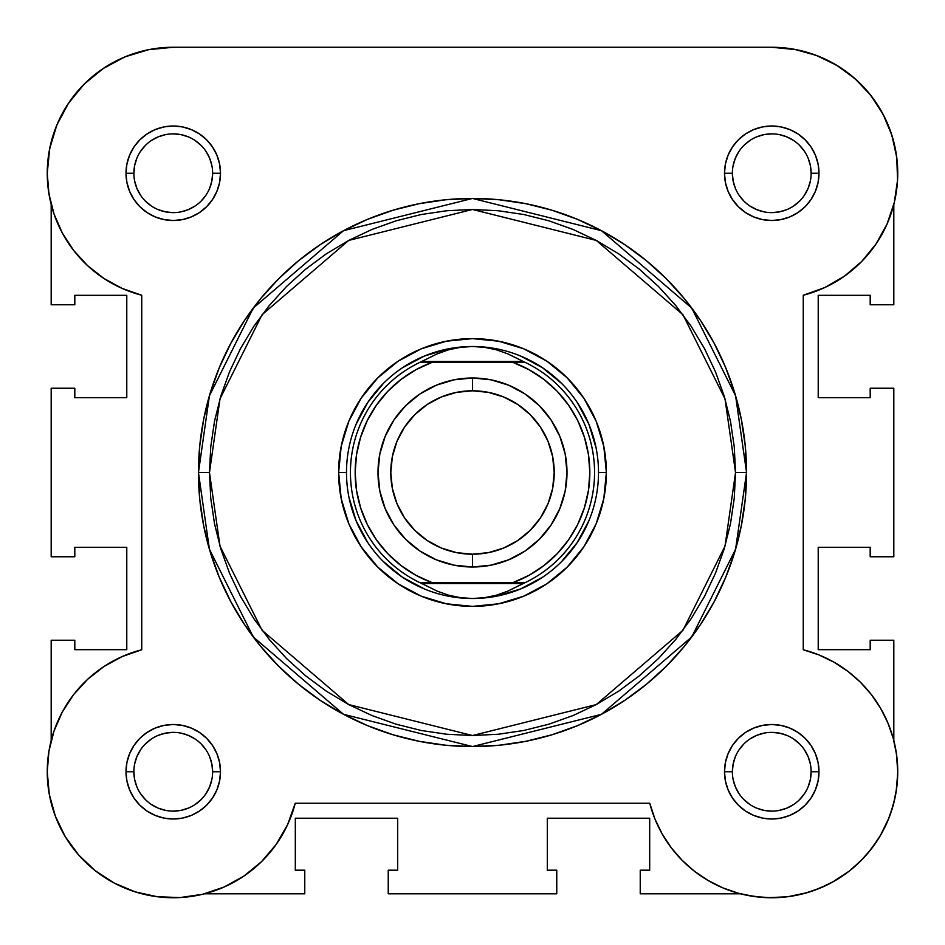 <?xml version="1.0" encoding="UTF-8"?>
<svg xmlns="http://www.w3.org/2000/svg" width="945" height="945" viewBox="0 0 945 945"><rect width="100%" height="100%" fill="white"/><g stroke="black" fill="none" stroke-linecap="round" stroke-linejoin="round"><path stroke-width="1.42" d="M49.825 198.58L47.911 186.141L49.825 198.58M65.359 108.155L71.123 99.461L65.359 108.155M79.628 88.924L86.834 81.553L79.628 88.924M97.382 72.647L105.604 66.941L97.382 72.647M118.184 59.925L126.784 56.133L118.184 59.925M141.927 51.207L149.593 49.494L141.927 51.207M794.379 49.294L816.267 55.377L794.379 49.294L771.746 47.25L796.328 49.672L771.746 47.25L173.218 47.25L148.672 49.672L125.035 56.842L103.253 68.489L125.035 56.842M803.073 51.207L818.216 56.133L803.073 51.207M826.816 59.925L839.396 66.941L826.816 59.925M897.703 176.892L897.088 186.141L897.703 176.892M895.175 198.58L893.816 204.51L895.175 198.58M896.297 752.681L897.75 771.557L896.297 752.681M897.75 772.738L896.132 791.886L897.75 772.738M889.08 817.685L880.22 835.852L889.08 817.685M878.07 839.361L868.313 852.697L878.07 839.361M864.332 857.221L851.906 868.963L864.332 857.221M849.212 871.125L832.309 882.24L849.212 871.125M827.584 884.709L813.125 890.757L827.584 884.709M761.493 897.337L745.9 895.069L761.493 897.337M183.507 897.337L177.625 897.679L183.507 897.337M137.391 892.541L131.875 890.757L137.391 892.541M95.788 871.125L93.094 868.963L95.788 871.125M80.668 857.221L76.687 852.697L80.668 857.221M48.703 752.681L49.695 747.046L48.703 752.681M897.561 166.308L896.061 152.724M893.958 142.565L889.977 129.678M885.961 120.027L879.641 108.155M873.877 99.461L865.372 88.924M858.166 81.553L847.618 72.647M59.039 120.027L55.023 129.678M51.042 142.565L48.939 152.724M47.439 166.308L47.297 176.892M47.25 771.557L47.25 772.656M48.868 791.886L49.955 797.71M54.184 812.995L55.92 817.685M64.78 835.852L66.918 839.361M112.691 882.24L117.416 884.709M199.1 895.069L204.12 893.911M767.375 897.679L787.079 896.817M787.965 896.699L807.597 892.541M890.816 812.96L895.045 797.71M895.305 747.046L893.816 740.49M204.498 893.816L304.762 893.816L204.498 893.816M51.184 640.237L51.184 740.49L51.184 640.237L74.809 640.237L51.184 640.237M74.809 640.237L74.809 649.688L126.784 649.688L74.809 649.688L74.809 640.237M126.784 547.309L126.784 649.688L126.784 547.309L74.809 547.309L74.809 556.759L74.809 547.309L126.784 547.309M74.809 556.759L51.184 556.759L51.184 388.241L51.184 556.759L74.809 556.759M74.809 388.241L51.184 388.241L74.809 388.241L74.809 397.691L126.784 397.691L74.809 397.691L74.809 388.241M126.784 397.691L126.784 295.312L74.809 295.312L74.809 304.762L74.809 295.312L126.784 295.312L126.784 397.691M74.809 304.762L51.184 304.762L51.184 204.51L51.184 304.762L74.809 304.762M893.816 204.498L893.816 304.762L870.191 304.762L893.816 304.762L893.816 204.498M870.191 304.762L870.191 295.312L818.216 295.312L870.191 295.312L870.191 304.762M818.216 397.691L818.216 295.312L818.216 397.691L870.191 397.691L870.191 388.241L870.191 397.691L818.216 397.691M870.191 388.241L893.816 388.241L893.816 556.759L870.191 556.759L893.816 556.759L893.816 388.241L870.191 388.241M870.191 556.759L870.191 547.309L818.216 547.309L870.191 547.309L870.191 556.759M818.216 547.309L818.216 649.688L870.191 649.688L870.191 640.237L870.191 649.688L818.216 649.688L818.216 547.309M870.191 640.237L893.816 640.237L893.816 740.502L893.816 640.237L870.191 640.237M640.237 893.816L740.502 893.816L640.237 893.816L640.237 870.191L640.237 893.816M640.237 870.191L649.688 870.191L649.688 818.216L649.688 870.191L640.237 870.191M547.309 818.216L649.688 818.216L547.309 818.216L547.309 870.191L556.759 870.191L547.309 870.191L547.309 818.216M556.759 870.191L556.759 893.816L388.241 893.816L556.759 893.816L556.759 870.191M388.241 870.191L388.241 893.816L388.241 870.191L397.691 870.191L397.691 818.216L397.691 870.191L388.241 870.191M397.691 818.216L295.312 818.216L295.312 870.191L304.762 870.191L295.312 870.191L295.312 818.216L397.691 818.216M304.762 870.191L304.762 893.816L304.762 870.191M133.871 173.266L133.871 173.254A39.371 39.371 0 0 0 173.254 212.625A39.371 39.371 0 0 0 212.625 173.254A39.371 39.371 0 0 0 173.254 133.871A39.371 39.371 0 0 0 133.871 173.254L126.004 173.254A47.25 47.25 0 0 1 173.254 126.004A47.25 47.25 0 0 1 220.504 173.254L212.625 173.254A39.371 39.371 0 0 1 173.254 212.625A39.371 39.371 0 0 1 133.871 173.254A39.371 39.371 0 0 1 173.254 133.871A39.371 39.371 0 0 1 212.625 173.254L211.869 180.932L209.625 188.315M811.129 173.266L811.129 173.254A39.371 39.371 0 0 0 771.746 133.871A39.371 39.371 0 0 0 732.375 173.254L724.496 173.254A47.25 47.25 0 0 1 771.746 126.004A47.25 47.25 0 0 1 818.996 173.254L811.129 173.254A39.371 39.371 0 0 1 771.746 212.625A39.371 39.371 0 0 1 732.375 173.254A39.371 39.371 0 0 1 771.746 133.871A39.371 39.371 0 0 1 811.129 173.254L810.373 165.564L808.129 158.181M811.129 771.734L811.129 771.746A39.371 39.371 0 0 0 771.746 732.375A39.371 39.371 0 0 0 732.375 771.746L724.496 771.746A47.25 47.25 0 0 1 771.746 724.496A47.25 47.25 0 0 1 818.996 771.746L811.129 771.746A39.371 39.371 0 0 1 771.746 811.129A39.371 39.371 0 0 1 732.375 771.746A39.371 39.371 0 0 1 771.746 732.375A39.371 39.371 0 0 1 811.129 771.746L810.373 779.436L808.129 786.819M133.871 771.734L133.871 771.746A39.371 39.371 0 0 0 173.254 811.129A39.371 39.371 0 0 0 212.625 771.746A39.371 39.371 0 0 0 173.254 732.375A39.371 39.371 0 0 0 133.871 771.746L126.004 771.746A47.25 47.25 0 0 1 173.254 724.496A47.25 47.25 0 0 1 220.504 771.746L212.625 771.746A39.371 39.371 0 0 1 173.254 811.129A39.371 39.371 0 0 1 133.871 771.746A39.371 39.371 0 0 1 173.254 732.375A39.371 39.371 0 0 1 212.625 771.746L211.869 764.068L209.625 756.685M606.371 472.5L598.504 472.5L606.371 472.5L603.808 498.617L596.189 523.731L583.809 546.871L567.165 567.165L546.871 583.809L523.731 596.189L498.617 603.808L472.5 606.371L446.383 603.808L421.269 596.189L398.128 583.809L377.835 567.165L361.191 546.871L348.811 523.731L341.192 498.617L338.629 472.5A133.871 133.871 0 0 1 472.5 338.629A133.871 133.871 0 0 1 606.371 472.5A133.871 133.871 0 0 1 472.5 606.371A133.871 133.871 0 0 1 338.629 472.5L341.192 446.383L348.811 421.269L361.191 398.128L377.835 377.835L398.128 361.191L421.269 348.811L446.383 341.192L472.5 338.629L498.617 341.192L523.731 348.811L546.871 361.191L567.165 377.835L583.809 398.128L596.189 421.269L603.808 446.383L606.371 472.5M346.496 472.5L338.629 472.5L346.496 472.5M198.45 472.5L209.412 549.234L253.26 636.93L343.531 714.314L472.5 746.55L601.469 714.314L691.74 636.93L735.588 549.234L746.55 472.5L735.529 472.5L725.004 546.151L682.916 630.315L596.271 704.58L472.5 735.529L348.729 704.58L262.084 630.315L219.996 546.151L209.471 472.5L198.45 472.5L199.773 445.638L203.718 419.037L210.251 392.943L219.311 367.629L230.804 343.318L244.637 320.249L260.655 298.644L278.716 278.716L298.644 260.655L320.249 244.637L343.318 230.804L367.629 219.311L392.943 210.251L419.037 203.718L445.638 199.773L472.5 198.45L499.362 199.773L525.963 203.718L552.057 210.251L577.371 219.311L601.681 230.804L624.751 244.637L646.356 260.655L666.284 278.716L684.345 298.644L700.363 320.249L714.196 343.318L725.689 367.629L734.749 392.943L741.282 419.037L745.227 445.638L746.55 472.5A274.05 274.05 0 0 1 472.5 746.55A274.05 274.05 0 0 1 198.45 472.5A274.05 274.05 0 0 1 472.5 198.45A274.05 274.05 0 0 1 746.55 472.5L745.227 499.362L741.282 525.963L734.749 552.057L725.689 577.371L714.196 601.681L700.363 624.751L684.345 646.356L666.284 666.284L646.356 684.345L624.751 700.363L601.681 714.196L577.371 725.689L552.057 734.749L525.963 741.282L499.362 745.227L472.5 746.55L445.638 745.227L419.037 741.282L392.943 734.749L367.629 725.689L343.318 714.196L320.249 700.363L298.644 684.345L278.716 666.284L260.655 646.356L244.637 624.751L230.804 601.681L219.311 577.371L210.251 552.057L203.718 525.963L199.773 499.362L198.45 472.5L209.471 472.5L210.747 498.287L214.527 523.813L220.799 548.856L229.493 573.154L240.538 596.484L253.803 618.632L269.183 639.363L286.512 658.488L305.637 675.817L326.368 691.197L348.516 704.462L371.846 715.507L396.144 724.201L421.186 730.473L446.713 734.253L472.5 735.529L498.287 734.253L523.813 730.473L548.856 724.201L573.154 715.507L596.484 704.462L618.632 691.197L639.363 675.817L658.488 658.488L675.817 639.363L691.197 618.632L704.462 596.484L715.507 573.154L724.201 548.856L730.473 523.813L734.253 498.287L735.529 472.5L734.253 446.725L730.473 421.186L724.201 396.144L715.507 371.846L704.462 348.516L691.197 326.368L675.817 305.637L658.488 286.512L639.363 269.183L618.632 253.803L596.484 240.538L573.154 229.493L548.856 220.799L523.813 214.527L498.287 210.747L472.5 209.471L446.713 210.747L421.186 214.527L396.144 220.799L371.846 229.493L348.516 240.538L326.368 253.803L305.637 269.183L286.512 286.512L269.183 305.637L253.803 326.368L240.538 348.516L229.493 371.846L220.799 396.144L214.527 421.186L210.747 446.725L209.471 472.5L219.996 398.849L262.084 314.685L348.729 240.42L472.5 209.471L596.271 240.42L682.916 314.685L725.004 398.849L735.529 472.5L746.55 472.5L735.588 395.766L691.74 308.07L601.469 230.686L472.5 198.45L343.531 230.686L253.26 308.07L209.412 395.766L198.45 472.5M68.489 103.253L84.152 84.152L68.489 103.253L56.842 125.035L49.672 148.672L47.25 173.254A126.004 126.004 0 0 1 173.254 47.25L771.746 47.25A126.004 126.004 0 0 1 803.25 295.253L824.642 287.611L844.322 276.247L861.639 261.541L876.039 243.964L887.036 224.095L894.289 202.561L897.561 180.082L896.746 157.378L891.867 135.182L896.746 157.378M276.247 844.322L261.541 861.639L276.247 844.322L287.611 824.642L295.253 803.25A126.004 126.004 0 0 1 47.25 771.746L48.951 751.086L47.25 771.746A126.004 126.004 0 0 1 141.75 649.747L122.165 656.574L103.962 666.508L122.165 656.574M84.152 84.152L103.253 68.489L84.152 84.152M816.267 55.377L836.715 65.288L855.048 78.707L836.715 65.288L816.267 55.377M883.079 114.239L891.867 135.182L883.079 114.239L870.664 95.197L855.048 78.707M871.231 694.421L880.504 708.124L871.231 694.421L860.233 682.042L847.712 671.222L833.88 662.126L818.972 654.932L803.25 649.747L803.25 295.253L803.25 649.747A126.004 126.004 0 0 1 782.354 897.301A126.004 126.004 0 0 1 649.747 803.25L654.932 818.972L649.747 803.25L295.253 803.25L649.747 803.25M896.604 754.807L897.75 771.321L896.722 787.846L893.533 804.089L896.722 787.846L897.75 771.321L896.604 754.807L893.308 738.588L887.91 722.937L880.504 708.124M871.751 848.397L860.848 860.848L848.397 871.751L834.624 880.941L819.764 888.241L804.089 893.533L787.835 896.722L771.321 897.75L754.807 896.604L771.321 897.75L787.835 896.722L804.089 893.533L819.764 888.241L834.624 880.941L848.397 871.751L860.848 860.848L871.751 848.397L880.941 834.624L888.241 819.764L893.533 804.089M671.222 847.712L662.126 833.88L654.932 818.972L662.126 833.88L671.222 847.712L682.042 860.233L694.421 871.231L708.124 880.504L722.937 887.91L738.588 893.308L754.807 896.604M261.541 861.639L243.964 876.039L224.095 887.036L243.964 876.039L261.541 861.639M202.561 894.289L180.082 897.561L157.378 896.746L135.182 891.867L157.378 896.746L180.082 897.561L202.561 894.289L224.095 887.036M114.239 883.079L95.197 870.664L114.239 883.079L135.182 891.867M78.707 855.048L65.288 836.715L55.377 816.267L65.288 836.715L78.707 855.048L95.197 870.664M48.951 751.086L54.03 730.981L62.335 711.975L73.639 694.587L62.335 711.975L54.03 730.981L48.951 751.086M122.165 288.426L103.962 278.491L122.165 288.426L141.75 295.253L141.75 649.747L141.75 295.253A126.004 126.004 0 0 1 47.25 173.254L48.951 193.914L54.03 214.019L62.335 233.025L54.03 214.019M73.639 250.413L62.335 233.025L73.639 250.413L87.649 265.699L103.962 278.491M103.962 666.508L87.649 679.301L73.639 694.587M47.25 771.746L49.294 794.379L55.377 816.267M212.625 771.746L220.504 771.746A47.25 47.25 0 0 1 173.254 818.996A47.25 47.25 0 0 1 126.004 771.746L126.913 762.532L129.595 753.673L133.966 745.499L139.836 738.34L146.995 732.458L155.169 728.099L164.028 725.406L173.254 724.496L182.468 725.406L191.327 728.099L199.501 732.458L206.66 738.34L212.542 745.499L216.901 753.673L219.594 762.532L220.504 771.746L219.594 780.972L216.901 789.831L212.542 798.005L206.66 805.164L199.501 811.034L191.327 815.405L182.468 818.098L173.254 818.996L164.028 818.098L155.169 815.405L146.995 811.034L139.836 805.164L133.966 798.005L129.595 789.831L126.913 780.972L126.004 771.746L133.871 771.746L134.627 779.436L136.871 786.819M732.375 771.758L732.375 771.746A39.371 39.371 0 0 0 771.746 811.129A39.371 39.371 0 0 0 811.129 771.746L818.996 771.746A47.25 47.25 0 0 1 771.746 818.996A47.25 47.25 0 0 1 724.496 771.746L725.406 762.532L728.099 753.673L732.458 745.499L738.34 738.34L745.499 732.458L753.673 728.099L762.532 725.406L771.746 724.496L780.972 725.406L789.831 728.099L798.005 732.458L805.164 738.34L811.034 745.499L815.405 753.673L818.086 762.532L818.996 771.746L818.086 780.972L815.405 789.831L811.034 798.005L805.164 805.164L798.005 811.034L789.831 815.405L780.972 818.098L771.746 818.996L762.532 818.098L753.673 815.405L745.499 811.034L738.34 805.164L732.458 798.005L728.099 789.831L725.406 780.972L724.496 771.746L732.375 771.746L733.131 764.068L735.375 756.685M732.375 173.242L732.375 173.254A39.371 39.371 0 0 0 771.746 212.625A39.371 39.371 0 0 0 811.129 173.254L818.996 173.254A47.25 47.25 0 0 1 771.746 220.504A47.25 47.25 0 0 1 724.496 173.254L725.406 164.028L728.099 155.169L732.458 146.995L738.34 139.836L745.499 133.966L753.673 129.595L762.532 126.913L771.746 126.004L780.972 126.913L789.831 129.595L798.005 133.966L805.164 139.836L811.034 146.995L815.405 155.169L818.086 164.028L818.996 173.254L818.086 182.468L815.405 191.327L811.034 199.501L805.164 206.66L798.005 212.542L789.831 216.901L780.972 219.594L771.746 220.504L762.532 219.594L753.673 216.901L745.499 212.542L738.34 206.66L732.458 199.501L728.099 191.327L725.406 182.468L724.496 173.254L732.375 173.254L733.131 180.932L735.375 188.315M212.625 173.254L220.504 173.254A47.25 47.25 0 0 1 173.254 220.504A47.25 47.25 0 0 1 126.004 173.254L126.913 164.028L129.595 155.169L133.966 146.995L139.836 139.836L146.995 133.966L155.169 129.595L164.028 126.913L173.254 126.004L182.468 126.913L191.327 129.595L199.501 133.966L206.66 139.836L212.542 146.995L216.901 155.169L219.594 164.028L220.504 173.254L219.594 182.468L216.901 191.327L212.542 199.501L206.66 206.66L199.501 212.542L191.327 216.901L182.468 219.594L173.254 220.504L164.028 219.594L155.169 216.901L146.995 212.542L139.836 206.66L133.966 199.501L129.595 191.327L126.913 182.468L126.004 173.254L133.871 173.254L134.627 165.564L136.871 158.181M356.088 520.719L348.918 497.082L356.088 520.719L367.735 542.501M402.499 577.265L383.41 561.602L402.499 577.265L424.281 588.912M520.719 588.912L497.082 596.082L520.719 588.912L542.501 577.265M577.265 542.501L561.59 561.602L577.265 542.501L588.912 520.719M588.912 424.281L596.082 447.918L588.912 424.281L577.265 402.499M542.501 367.735L561.59 383.41L542.501 367.735L520.719 356.088M424.281 356.088L447.918 348.918L424.281 356.088L402.499 367.735M367.735 402.499L383.41 383.41L367.735 402.499L356.088 424.281M140.498 793.611L145.412 799.588M151.365 804.478L158.181 808.129L165.564 810.373M173.242 811.129L180.932 810.373L188.315 808.129M195.119 804.502L201.096 799.588M205.986 793.635L209.625 786.819L211.869 779.436M205.998 749.881L201.096 743.904M195.131 739.014L188.315 735.375L180.932 733.131M173.266 732.375L165.564 733.131L158.181 735.375M151.389 739.002L145.412 743.904M140.521 749.869L136.871 756.685L134.627 764.068M140.498 151.389L145.412 145.412M151.365 140.521L158.181 136.871L165.564 134.627M173.242 133.871L180.932 134.627L188.315 136.871M195.119 140.51L201.096 145.412M205.986 151.365L209.625 158.181L211.869 165.564M205.998 195.119L201.096 201.096M195.131 205.986L188.315 209.625L180.932 211.869M173.266 212.625L165.564 211.869L158.181 209.625M151.389 205.998L145.412 201.096M140.521 195.142L136.871 188.315L134.627 180.932M739.002 749.881L743.904 743.904M749.869 739.014L756.685 735.375L764.068 733.131M771.734 732.375L779.436 733.131L786.819 735.375M793.611 739.002L799.588 743.904M804.478 749.869L808.129 756.685L810.373 764.068M804.502 793.611L799.588 799.588M793.635 804.478L786.819 808.129L779.436 810.373M771.758 811.129L764.068 810.373L756.685 808.129M749.881 804.502L743.904 799.588M739.014 793.635L735.375 786.819L733.131 779.436M739.002 195.119L743.904 201.096M749.869 205.986L756.685 209.625L764.068 211.869M771.734 212.625L779.436 211.869L786.819 209.625M793.611 205.998L799.588 201.096M804.478 195.142L808.129 188.315L810.373 180.932M804.502 151.389L799.588 145.412M793.635 140.521L786.819 136.871L779.436 134.627M771.758 133.871L764.068 134.627L756.685 136.871M749.881 140.51L743.904 145.412M739.014 151.365L735.375 158.181L733.131 165.564M472.5 567A94.5 94.5 0 0 1 378 472.5A94.5 94.5 0 0 1 472.5 378A94.5 94.5 0 0 0 378 472.5A94.5 94.5 0 0 0 472.5 567L472.5 554.207A81.707 81.707 0 0 1 390.793 472.5A81.707 81.707 0 0 1 472.5 390.793L472.5 378L454.061 379.819L436.342 385.194L419.993 393.923L405.677 405.677L393.923 419.993L385.194 436.342L379.819 454.061L378 472.5L379.819 490.939L385.194 508.658L393.923 525.007L405.677 539.323L419.993 551.077L436.342 559.806L454.061 565.181L472.5 567L490.939 565.181L508.658 559.806L525.007 551.077L539.323 539.323L551.077 525.007L559.806 508.658L565.181 490.939L567 472.5L565.181 454.061L559.806 436.342L551.077 419.993L539.323 405.677L525.007 393.923L508.658 385.194L490.939 379.819L472.5 378L472.5 390.793L488.447 392.364L503.768 397.006L517.895 404.555L530.275 414.725L540.445 427.105L547.994 441.232L552.636 456.565L554.207 472.5L552.636 488.447L547.994 503.768L540.445 517.895L530.275 530.275L517.895 540.445L503.768 547.994L488.447 552.636L472.5 554.207L456.553 552.636L441.232 547.994L427.105 540.445L414.725 530.275L404.555 517.895L397.006 503.768L392.364 488.447L390.793 472.5L392.364 456.565L397.006 441.232L404.555 427.105L414.725 414.725L427.105 404.555L441.232 397.006L456.553 392.364L472.5 390.793A81.707 81.707 0 0 1 554.207 472.5A81.707 81.707 0 0 1 472.5 554.207L472.5 567A94.5 94.5 0 0 0 567 472.5A94.5 94.5 0 0 0 472.5 378A94.5 94.5 0 0 1 567 472.5A94.5 94.5 0 0 1 472.5 567M472.5 598.504A126.004 126.004 0 0 1 346.496 472.5A126.004 126.004 0 0 1 472.5 346.496L484.584 347.335L496.456 349.815L507.914 353.914L524.888 362.254L512.662 362.254L528.964 369.637L543.954 379.429L557.278 391.372L568.63 405.216L577.738 420.619L584.412 437.228L588.475 454.651L589.834 472.5L588.475 490.349L584.412 507.772L577.738 524.392L568.63 539.784L557.278 553.628L543.954 565.571L528.964 575.363L512.662 582.746L432.337 582.746L416.036 575.363L401.046 565.571L387.722 553.628L376.37 539.784L367.262 524.392L360.588 507.772L356.525 490.349L355.166 472.5L356.525 454.651L360.588 437.228L367.262 420.619L376.37 405.216L387.722 391.372L401.046 379.429L416.036 369.637L432.337 362.254L512.662 362.254L420.112 362.254L421.801 361.462L523.199 361.462L421.801 361.462L437.086 353.914L448.544 349.815L460.416 347.335L472.5 346.496A126.004 126.004 0 0 0 346.496 472.5A126.004 126.004 0 0 0 472.5 598.504L484.584 597.665L496.456 595.185L507.914 591.086L523.199 583.537L421.801 583.537L437.086 591.086L448.544 595.185L460.416 597.665L472.5 598.504L460.416 597.665L448.544 595.185L437.086 591.086L421.801 583.537L523.199 583.537L524.888 582.746L420.112 582.746L421.801 583.537L420.112 582.746A122.059 122.059 0 0 1 420.112 362.254L437.086 353.914L448.544 349.815L460.416 347.335L472.5 346.496L484.584 347.335L496.456 349.815L507.914 353.914L524.888 362.254A122.059 122.059 0 0 1 524.888 582.746L507.914 591.086L496.456 595.185L484.584 597.665L472.5 598.504A126.004 126.004 0 0 0 598.504 472.5A126.004 126.004 0 0 0 472.5 346.496A126.004 126.004 0 0 1 598.504 472.5A126.004 126.004 0 0 1 472.5 598.504M420.112 362.254A122.059 122.059 0 0 0 420.112 582.746L432.337 582.746A117.334 117.334 0 0 1 432.337 362.254L424.423 362.254M524.888 582.746A122.059 122.059 0 0 0 524.888 362.254L512.662 362.254A117.334 117.334 0 0 1 512.662 582.746L520.577 582.746M428.853 362.254L420.773 362.254L428.853 362.254M516.147 582.746L524.227 582.746L516.147 582.746"/></g></svg>
